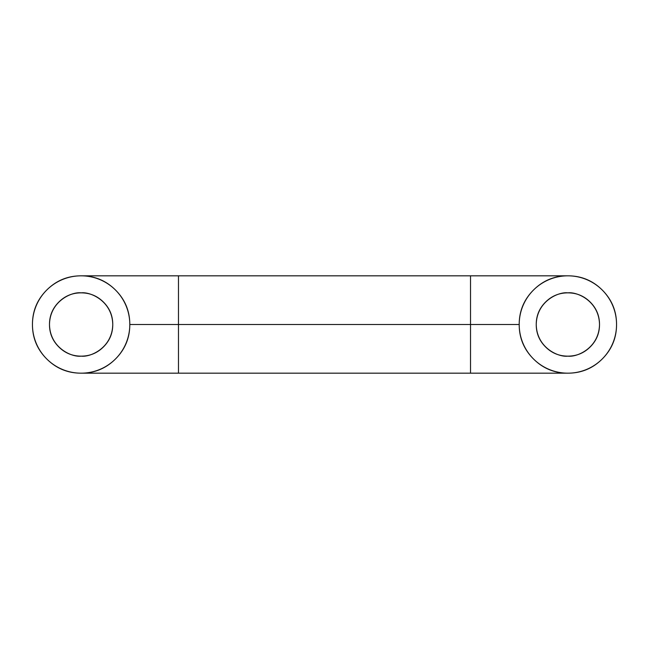 <?xml version="1.0" encoding="UTF-8"?>
<svg xmlns="http://www.w3.org/2000/svg" width="649" height="649" viewBox="0 0 649 649"><rect width="100%" height="100%" fill="white"/><g stroke="black" fill="none" stroke-linecap="round" stroke-linejoin="round"><path stroke-width="0.97" d="M470.525 324.5L470.525 373.175L470.525 324.5L129.8 324.5A48.675 48.675 0 0 1 81.125 373.175A48.675 48.675 0 0 1 32.45 324.5C32.45 311.058 37.204 299.587 46.704 290.079C56.212 280.579 67.683 275.825 81.125 275.825C94.567 275.825 106.038 280.579 115.546 290.079C125.046 299.587 129.8 311.058 129.8 324.5C129.8 337.942 125.046 349.413 115.546 358.921C106.038 368.421 94.567 373.175 81.125 373.175C67.683 373.175 56.212 368.421 46.704 358.921C37.204 349.413 32.45 337.942 32.45 324.5A48.675 48.675 0 0 1 81.125 275.825A48.675 48.675 0 0 1 129.8 324.5L178.475 324.5L178.475 373.175L178.475 275.825L178.475 324.5L470.525 324.5L470.525 275.825L470.525 324.5L519.2 324.5L470.525 324.5M58.751 346.874C64.932 353.048 72.388 356.139 81.125 356.139C71.869 357.412 49.916 347.921 49.486 324.5C49.916 301.079 71.869 291.588 81.125 292.861C72.388 292.861 64.932 295.952 58.751 302.126C52.577 308.307 49.486 315.763 49.486 324.5C49.486 333.237 52.577 340.693 58.751 346.874C64.932 353.048 72.388 356.139 81.125 356.139C89.862 356.139 97.318 353.048 103.499 346.874C109.673 340.693 112.764 333.237 112.764 324.5C112.764 315.763 109.673 308.307 103.499 302.126C97.318 295.952 89.862 292.861 81.125 292.861C90.381 291.588 112.334 301.079 112.764 324.5C112.334 347.921 90.381 357.412 81.125 356.139C89.862 356.139 97.318 353.048 103.499 346.874C109.673 340.693 112.764 333.237 112.764 324.5M567.875 356.139C558.619 357.412 536.666 347.921 536.236 324.5C536.666 301.079 558.619 291.588 567.875 292.861C576.612 292.861 584.068 295.952 590.249 302.126C596.423 308.307 599.514 315.763 599.514 324.5C599.514 333.237 596.423 340.693 590.249 346.874C584.068 353.048 576.612 356.139 567.875 356.139C559.138 356.139 551.682 353.048 545.501 346.874C539.327 340.693 536.236 333.237 536.236 324.5C536.236 315.763 539.327 308.307 545.501 302.126C551.682 295.952 559.138 292.861 567.875 292.861C577.131 291.588 599.084 301.079 599.514 324.5C599.084 347.921 577.131 357.412 567.875 356.139M616.55 324.5A48.675 48.675 0 0 1 567.875 373.175A48.675 48.675 0 0 1 519.2 324.5C519.2 337.942 523.954 349.413 533.454 358.921C542.962 368.421 554.433 373.175 567.875 373.175C581.317 373.175 592.788 368.421 602.296 358.921C611.796 349.413 616.55 337.942 616.55 324.5C616.55 311.058 611.796 299.587 602.296 290.079C592.788 280.579 581.317 275.825 567.875 275.825C554.433 275.825 542.962 280.579 533.454 290.079C523.954 299.587 519.2 311.058 519.2 324.5A48.675 48.675 0 0 1 567.875 275.825A48.675 48.675 0 0 1 616.55 324.5M103.499 302.126C97.318 295.952 89.862 292.861 81.125 292.861M81.125 373.175L567.875 373.175M567.875 275.825L81.125 275.825"/></g></svg>
